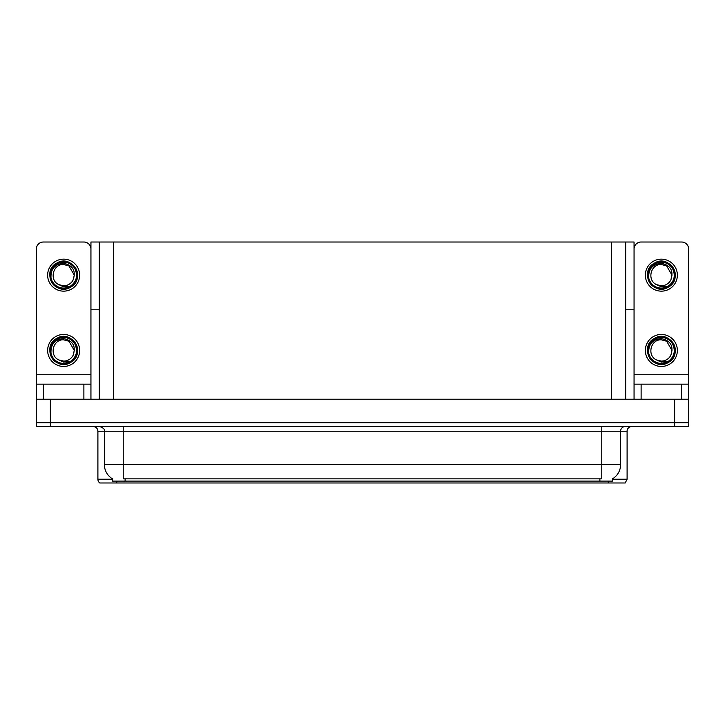 <?xml version="1.0" encoding="UTF-8"?>
<svg xmlns="http://www.w3.org/2000/svg" width="725" height="725" viewBox="0 0 725 725"><rect width="100%" height="100%" fill="white"/><g stroke="black" fill="none" stroke-linecap="round" stroke-linejoin="round"><path stroke-width="1.09" d="M625.684 309.783L634.058 309.783L634.058 374.734L688.659 374.734L688.659 399.212M99.316 309.783L90.942 309.783L90.942 242.014L634.058 242.014L634.058 309.783M612.598 478.754L612.598 481.101L112.402 481.101L112.402 478.754M50.369 426.508L688.75 426.508L688.75 422.738L36.25 422.738L36.25 399.212L50.369 399.212L50.369 422.738L36.25 422.738L36.25 426.508L50.369 426.508L50.369 422.738L688.75 422.738L688.75 399.212L50.369 399.212M99.316 242.014L99.316 399.212M625.684 242.014L625.684 399.212M612.598 479.216L627.098 479.216L627.098 431.212A4.703 4.703 0 0 1 631.801 426.508M627.098 479.216L625.213 482.986L99.787 482.986A4.703 4.703 0 0 1 97.902 479.216L97.902 431.212C97.621 428.357 96.053 426.789 93.199 426.508M110.463 482.986L101.899 482.986M112.538 478.844A16.476 16.476 0 0 1 104.4 464.625L123.223 464.625L123.223 478.844L601.777 478.844L601.777 464.625L620.6 464.625L620.6 431.212A4.703 4.703 0 0 1 625.303 426.508M104.4 464.625L104.4 431.212L97.902 431.212M612.462 478.844A16.476 16.476 0 0 0 620.6 464.625M83.883 399.212L83.883 384.15L43.4 384.15L43.4 399.212M90.942 249.074A7.06 7.06 0 0 0 83.883 242.014L43.4 242.014A7.06 7.06 0 0 0 36.341 249.074L36.341 374.734L90.942 374.734L90.942 399.212M90.942 309.783L90.942 374.734M36.341 399.212L36.341 384.15L43.4 384.15M83.883 384.15L90.942 384.15M36.341 384.15L36.341 374.734M681.6 399.212L681.6 384.15L641.118 384.15L641.118 399.212M688.659 374.734L688.659 249.074A7.06 7.06 0 0 0 681.6 242.014L641.118 242.014A7.06 7.06 0 0 0 634.058 249.074M634.058 399.212L634.058 384.15L641.118 384.15M681.6 384.15L688.659 384.15M634.058 384.15L634.058 374.734M63.646 366.451A16.004 16.004 0 0 0 79.641 350.456A16.004 16.004 0 0 0 63.646 334.452A16.004 16.004 0 0 0 47.642 350.456A16.004 16.004 0 0 0 63.646 366.451M63.637 339.817L63.646 339.817C52.789 339.173 48.974 355.721 58.87 359.962A10.639 10.639 0 0 0 63.646 361.095L58.87 359.962L63.646 362.147L70.47 361.44C76.388 357.008 77.965 351.398 75.182 344.602A12.941 12.941 0 0 0 50.696 350.456A12.941 12.941 0 0 0 65.141 363.307L72.536 361.104C67.597 364.838 62.323 365.291 56.704 362.464C47.587 357.751 47.587 343.152 56.704 338.439C71.784 328.751 86.502 354.253 70.579 362.464C55.499 372.152 40.781 346.65 56.704 338.439C71.784 328.751 86.502 354.253 70.579 362.464C55.499 372.152 40.781 346.65 56.704 338.439C71.784 328.751 86.502 354.253 70.579 362.464C55.499 372.152 40.781 346.65 56.704 338.439C65.35 332.893 77.992 340.197 77.512 350.456C76.832 358.322 72.618 362.935 64.869 364.267M51.004 353.238C50.587 344.321 54.792 339.436 63.646 338.584C72.998 340.696 76.161 346.26 73.116 355.295A10.639 10.639 0 0 1 63.646 361.095M63.646 339.817L68.966 341.239L74.285 350.456L73.116 355.295L74.285 350.456L68.966 341.239L63.646 339.817M75.182 344.602L77.439 351.915C76.995 355.622 75.355 358.685 72.536 361.104M661.354 291.151A16.004 16.004 0 0 0 677.358 275.147A16.004 16.004 0 0 0 661.354 259.142A16.004 16.004 0 0 0 645.359 275.147A16.004 16.004 0 0 0 661.354 291.151M648.721 277.938C648.304 269.02 652.509 264.136 661.354 263.275C670.716 265.386 673.878 270.96 670.833 279.986A10.639 10.639 0 0 1 661.354 285.786L656.578 284.653A10.639 10.639 0 0 0 661.354 285.786L656.587 284.653L661.354 286.846L668.187 286.139C674.105 281.708 675.682 276.098 672.9 269.292A12.941 12.941 0 0 0 648.413 275.147A12.941 12.941 0 0 0 662.858 288.006L670.253 285.795C665.314 289.538 660.04 289.991 654.421 287.163C645.304 282.442 645.304 267.851 654.421 263.13C669.501 253.451 684.219 278.953 668.296 287.163C653.216 296.851 638.498 271.349 654.421 263.13C669.501 253.451 684.219 278.953 668.296 287.163C653.216 296.851 638.498 271.349 654.421 263.13C669.501 253.451 684.219 278.953 668.296 287.163C653.216 296.851 638.498 271.349 654.421 263.13C663.067 257.593 675.709 264.888 675.229 275.147C674.549 283.022 670.335 287.626 662.587 288.967M656.587 284.653C646.691 280.412 650.506 263.864 661.363 264.507L666.674 265.939L671.993 275.147L670.833 279.986L671.993 275.147L666.674 265.939L661.363 264.507M672.9 269.292L675.156 276.615C674.712 280.321 673.072 283.375 670.253 285.795M661.354 366.451A16.004 16.004 0 0 0 677.358 350.456A16.004 16.004 0 0 0 661.354 334.452A16.004 16.004 0 0 0 645.359 350.456A16.004 16.004 0 0 0 661.354 366.451M648.721 353.238C648.304 344.321 652.509 339.436 661.354 338.584C670.716 340.696 673.878 346.26 670.833 355.295A10.639 10.639 0 0 1 661.354 361.095L656.578 359.962A10.639 10.639 0 0 0 661.354 361.095L656.587 359.962L661.354 362.147L668.187 361.44C674.105 357.008 675.682 351.398 672.9 344.602A12.941 12.941 0 0 0 648.413 350.456A12.941 12.941 0 0 0 662.858 363.307L670.253 361.104C665.314 364.838 660.04 365.291 654.421 362.464C645.304 357.751 645.304 343.152 654.421 338.439C669.501 328.751 684.219 354.253 668.296 362.464C653.216 372.152 638.498 346.65 654.421 338.439C669.501 328.751 684.219 354.253 668.296 362.464C653.216 372.152 638.498 346.65 654.421 338.439C669.501 328.751 684.219 354.253 668.296 362.464C653.216 372.152 638.498 346.65 654.421 338.439C663.067 332.893 675.709 340.197 675.229 350.456C674.549 358.322 670.335 362.935 662.587 364.267M656.587 359.962C646.691 355.721 650.506 339.173 661.363 339.817L666.674 341.239L671.993 350.456L670.833 355.295L671.993 350.456L666.674 341.239L661.363 339.817M672.9 344.602L675.156 351.915C674.712 355.622 673.072 358.685 670.253 361.104M63.646 291.151A16.004 16.004 0 0 0 79.641 275.147A16.004 16.004 0 0 0 63.646 259.142A16.004 16.004 0 0 0 47.642 275.147A16.004 16.004 0 0 0 63.646 291.151M63.646 285.786A10.639 10.639 0 0 0 73.116 279.986L74.285 275.147L68.966 265.939L63.646 264.507C52.789 263.864 48.974 280.412 58.87 284.653A10.639 10.639 0 0 0 63.646 285.786L58.87 284.653L63.646 286.846L70.47 286.139C76.388 281.708 77.965 276.098 75.182 269.292A12.941 12.941 0 0 0 50.696 275.147A12.941 12.941 0 0 0 65.141 288.006L72.536 285.795C67.597 289.538 62.323 289.991 56.704 287.163C47.587 282.442 47.587 267.851 56.704 263.13C71.784 253.451 86.502 278.953 70.579 287.163C55.499 296.851 40.781 271.349 56.704 263.13C71.784 253.451 86.502 278.953 70.579 287.163C55.499 296.851 40.781 271.349 56.704 263.13C71.784 253.451 86.502 278.953 70.579 287.163C55.499 296.851 40.781 271.349 56.704 263.13C65.35 257.593 77.992 264.888 77.512 275.147C76.832 283.022 72.618 287.626 64.869 288.967M51.004 277.938C50.587 269.02 54.792 264.136 63.646 263.275C72.998 265.386 76.161 270.96 73.116 279.986L74.285 275.147L68.966 265.939L63.646 264.507M75.182 269.292L77.439 276.615C76.995 280.321 75.355 283.375 72.536 285.795M674.631 399.212L674.631 426.508M113.435 242.014L113.435 399.212M611.565 242.014L611.565 399.212M599.892 481.101L599.892 478.754M125.108 481.101L125.108 478.754M627.098 431.212L104.4 431.212C105.016 429.481 103.448 427.913 99.697 426.508M608.266 482.986L608.266 481.101M116.734 481.101L116.734 482.986M97.902 479.216L112.402 479.216M601.777 426.508L601.777 464.625L123.223 464.625L123.223 426.508"/></g></svg>
